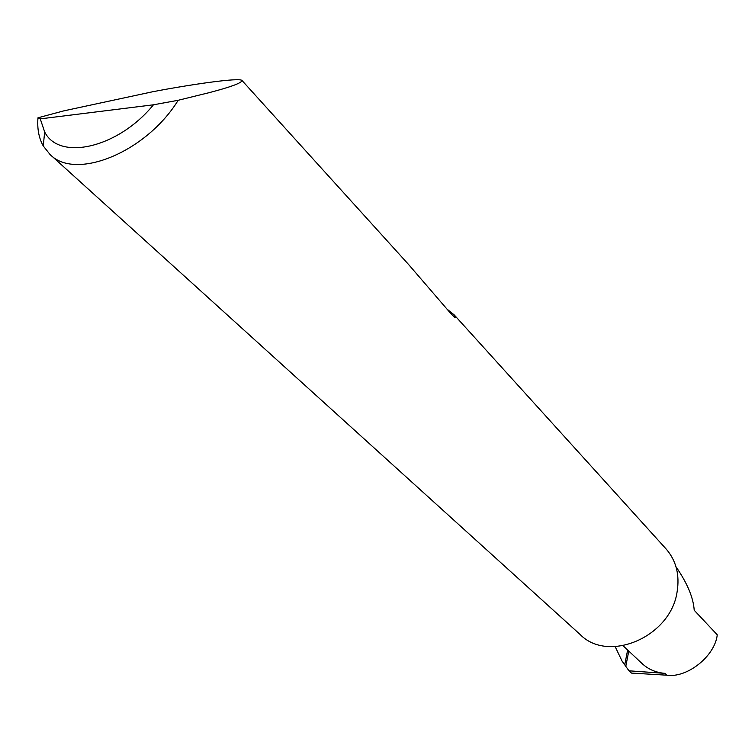 <?xml version="1.0" encoding="UTF-8"?>
<svg xmlns="http://www.w3.org/2000/svg" width="755" height="755" viewBox="0 0 755 755"><rect width="100%" height="100%" fill="white"/><g stroke="black" fill="none" stroke-linecap="round" stroke-linejoin="round"><path stroke-width="1.13" d="M615.165 646.648L622.044 661.059L628.981 670.808L665.004 673.366L666.939 675.197C687.21 678.264 715.06 655.972 717.25 634.813L694.213 610.257C693.364 597.649 687.286 583.153 675.989 566.769M152.765 91.733C190.071 84.569 240.449 77.17 242.081 80.577C241.421 83.078 230.379 87.127 208.946 92.714L178.18 100.283C146.045 152.463 75.16 181.058 49.915 154.341L43.271 145.989C38.864 138.118 37.099 128.718 37.967 117.789L63.816 110.862L152.765 91.733M447.319 309.371L454.236 314.929L666.184 549.045C676.225 560.701 679.859 575.017 677.084 591.977C670.648 636.89 608.285 663.503 580.142 634.511L49.915 154.341M454.236 314.929L455.35 316.402C456.369 318.912 454.444 317.477 449.584 312.108L408.446 264.344M666.939 675.197L631.482 673.092L628.981 670.808M623.101 645.761L642.024 663.513C648.29 669.336 655.953 672.63 665.004 673.366M625.791 666.372L628.773 651.084M37.967 117.789L40.26 118.875L153.444 104.803L178.18 100.283M40.26 118.875L44.658 131.927C59.277 161.41 118.337 147.952 153.444 104.803M624.753 664.796L627.641 650.017M242.081 80.577L410.031 266.1M453.661 316.477L455.35 316.402M44.658 131.927L43.271 145.989"/></g></svg>
